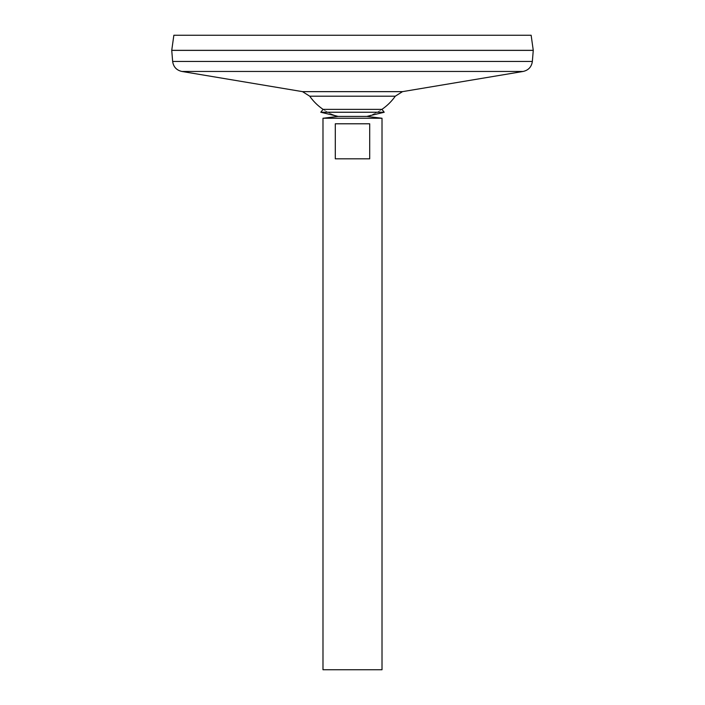 <?xml version="1.0" encoding="UTF-8"?>
<svg xmlns="http://www.w3.org/2000/svg" width="705" height="705" viewBox="0 0 705 705"><rect width="100%" height="100%" fill="white"/><g stroke="black" fill="none" stroke-linecap="round" stroke-linejoin="round"><path stroke-width="0.53" stroke-dasharray="3.52 2.64" d="M395.267 96.197L309.733 96.197M381.907 109.363A52.258 52.258 0 0 1 366.882 116.404L338.118 116.404L366.882 116.404A52.258 52.258 0 0 0 381.907 109.363L323.093 109.363A52.258 52.258 0 0 0 338.118 116.404A52.258 52.258 0 0 1 323.093 109.363M533.262 50.372L171.738 50.372M171.782 50.372L533.218 50.372L171.782 50.372M171.782 50.337L533.218 50.337L171.782 50.337M533.262 50.337L171.738 50.337M531.138 35.25L173.862 35.25M382.013 669.75L322.987 669.75M382.013 118.255L322.987 118.255M335.298 123.789L335.298 158.828L369.702 158.828L369.702 123.789L335.298 123.789M335.298 158.828L369.702 158.828L335.298 158.828M384.216 112.245L320.784 112.245M402.502 91.641L302.498 91.641M523.145 71.452L181.855 71.452M532.354 61.441L172.646 61.441"/><path stroke-width="1.06" d="M172.646 61.441L532.354 61.441L533.262 50.372L171.738 50.372L172.646 61.441C173.439 66.878 176.506 70.209 181.855 71.452L302.498 91.641L309.733 96.197L395.267 96.197A52.258 52.258 0 0 1 381.907 109.363L384.216 112.245L366.882 116.404L382.013 118.255L322.987 118.255L322.987 669.75L382.013 669.75L382.013 118.255M309.733 96.197A52.258 52.258 0 0 0 323.093 109.363L320.784 112.245L338.118 116.404L366.882 116.404L338.118 116.404L322.987 118.255M171.738 50.337L533.262 50.337L531.138 35.25L173.862 35.25L171.738 50.337M369.702 123.789L369.702 158.828L335.298 158.828L335.298 123.789L369.702 123.789M323.093 109.363L381.907 109.363M320.784 112.245L384.216 112.245M302.498 91.641L402.502 91.641L395.267 96.197M181.855 71.452L523.145 71.452L402.502 91.641M532.354 61.441C531.561 66.878 528.494 70.209 523.145 71.452"/></g></svg>
